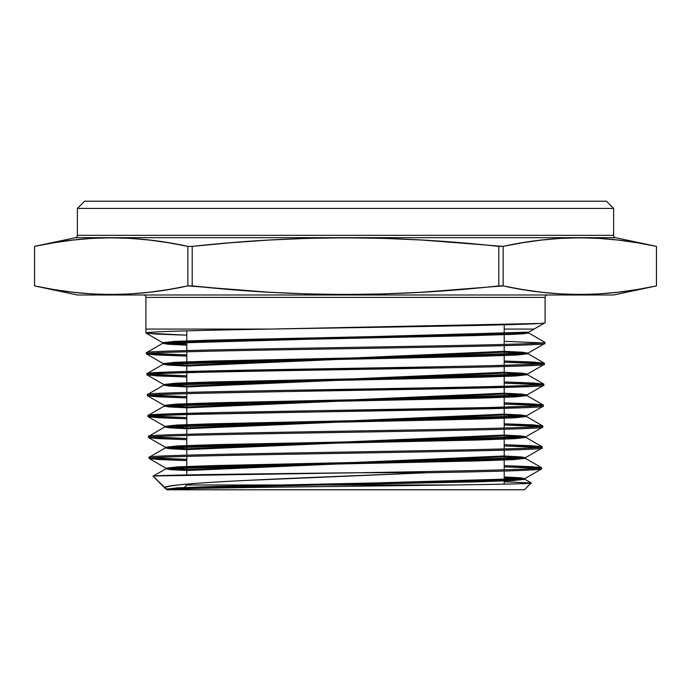 <?xml version="1.0" encoding="UTF-8"?>
<svg xmlns="http://www.w3.org/2000/svg" width="691" height="691" viewBox="0 0 691 691"><rect width="100%" height="100%" fill="white"/><g stroke="black" fill="none" stroke-linecap="round" stroke-linejoin="round"><path stroke-width="1.04" d="M183.011 488.744L186.786 484.978L183.011 488.744L186.786 484.978L186.786 484.123L186.786 484.978L454.186 484.978L186.786 484.978L186.786 484.123M186.786 474.933L186.786 456.397M186.786 455.179L186.786 435.468M186.786 434.259L186.786 414.548M186.786 413.33L186.786 393.62M186.786 392.41L186.786 372.699M186.786 371.482L186.786 351.771M186.786 350.562L186.786 330.851M186.786 246.16L168.69 242.774L187.848 246.385L192.21 246.385L230.561 242.766L268.954 240.053L307.322 238.369L345.664 237.799L383.98 238.378L422.27 240.062L503.152 246.385L522.31 242.774L541.476 240.062L560.634 238.369L579.792 237.799L598.959 238.369L618.117 240.062L637.275 242.774L656.441 246.385L615.543 237.687A2.401 2.401 0 0 1 613.634 235.337L613.634 208.423L606.422 201.211L84.578 201.211L77.366 208.423L613.634 208.423L606.422 201.211L84.578 201.211L606.422 201.211L613.634 208.423L77.366 208.423L77.366 235.337A2.401 2.401 0 0 1 75.457 237.687L34.55 246.385L53.725 242.774L72.883 240.062L92.041 238.369L111.208 237.799L130.366 238.369L149.524 240.062L168.69 242.774L187.848 246.385L187.848 285.901L168.69 289.512L149.524 292.224L130.366 293.917L111.208 294.487L92.041 293.917L72.883 292.224L53.725 289.512L34.559 285.901L77.366 294.997L613.634 294.997L656.45 285.901L637.275 289.512L618.117 292.224L598.959 293.917L579.792 294.487L560.634 293.917L541.476 292.224L522.31 289.512L503.152 285.901L422.27 292.215L383.98 293.908L345.664 294.487L307.322 293.917L268.954 292.233L187.848 285.901L168.69 289.512L149.524 292.224L130.366 293.917L111.208 294.487L92.041 293.917L111.208 294.487M504.214 286.117L522.31 289.512L503.152 285.901L503.152 246.385L522.31 242.774L541.476 240.062L560.634 238.369L579.792 237.799L598.959 238.369L579.792 237.799M504.214 324.796L504.214 344.42M504.214 345.63L504.214 365.323M504.214 366.532L504.214 386.217M504.214 387.435L504.214 407.12M504.214 408.329L504.214 428.023M504.214 429.232L504.214 448.917M504.214 450.135L504.214 469.82M504.214 471.029L504.214 484.115M163.154 364.33L186.786 366.04L168.449 365.133L163.249 364.217L179.323 362.913L478.647 356.383L516.332 355.07L528.019 353.766L504.214 352.151L528.114 353.87L163.154 364.33L163.154 363.518L186.786 365.237L163.249 363.63L146.622 354.025L186.786 356.081L156.883 355.01L146.535 353.93C134.14 350.441 556.86 346.96 544.733 343.47L544.758 342.261C556.721 345.75 134.071 349.231 146.509 352.712L146.535 353.93C134.14 350.441 556.86 346.96 544.733 343.47L544.758 342.261L528.65 332.958L544.758 342.261C556.721 345.75 134.071 349.231 146.509 352.712L146.535 353.93C134.14 350.441 556.86 346.96 544.733 343.47L544.758 342.261L528.65 332.958L162.618 343.41L162.618 342.606L186.786 344.343L162.705 342.71L146.086 333.114L186.786 335.178L156.486 334.099L146 333.019C145.015 331.697 196.443 330.384 270.345 329.071C394.656 326.929 550.416 324.805 545.095 322.654L545.095 297.406A2.401 2.401 0 0 1 547.505 294.997A2.401 2.401 0 0 0 545.095 297.406L145.905 297.406L145.905 329.071L270.345 329.071C394.656 326.929 550.416 324.805 545.095 322.654L545.095 297.406L145.905 297.406L145.905 329.071L270.345 329.071L539.351 323.448M143.495 294.997A2.401 2.401 0 0 1 145.905 297.406A2.401 2.401 0 0 0 143.495 294.997A2.401 2.401 0 0 1 145.905 297.406L145.905 329.071L270.345 329.071C196.443 330.384 145.015 331.697 146 333.019L145.905 329.071M77.366 208.423L84.578 201.211L77.366 208.423L77.366 235.337L613.634 235.337L613.634 208.423L77.366 208.423L77.366 235.337A2.401 2.401 0 0 1 75.457 237.687L615.543 237.687L75.457 237.687A2.401 2.401 0 0 0 77.366 235.337L613.634 235.337L613.634 208.423M656.45 246.385L656.45 285.901L656.441 246.385L656.441 285.901L613.634 294.997L77.366 294.997L613.634 294.997L656.45 285.901C605.342 297.208 554.242 297.208 503.152 285.901L422.27 292.215L383.98 293.908L345.664 294.487L307.322 293.917L268.954 292.233L230.561 289.512L192.21 285.901L192.21 246.385L230.561 242.766L268.954 240.053L307.322 238.369L345.664 237.799L383.98 238.378L422.27 240.062L503.152 246.385C554.242 235.07 605.342 235.07 656.441 246.385L637.275 242.774L618.117 240.062L598.959 238.369L618.117 240.062L637.275 242.774L656.45 246.385L656.45 285.901L637.275 289.512L618.117 292.224L598.959 293.917L618.117 292.224M34.559 285.901L34.559 246.385L34.55 285.901L77.366 294.997L34.55 285.901L34.559 246.385C85.658 235.07 136.758 235.07 187.848 246.385L192.21 246.385C294.591 235.078 396.781 235.078 498.79 246.385L498.79 285.901C396.781 297.208 294.591 297.208 192.21 285.901L187.848 285.901C136.758 297.208 85.658 297.208 34.559 285.901L53.725 289.512L72.883 292.224L92.041 293.917L72.883 292.224L53.725 289.512L34.55 285.901L34.55 246.385L53.725 242.774L72.883 240.062L92.041 238.369L72.883 240.062M525.428 457.623L504.214 455.991L520.72 456.863L525.341 457.736L509.448 459.04L214.469 465.57L177.397 466.883L165.926 468.187L186.786 469.707L165.84 468.083L525.428 457.623L525.428 458.427L165.84 468.887L186.786 470.511L170.478 469.647L165.926 468.783L181.802 467.47L476.747 460.94L513.854 459.627L525.341 458.323L541.459 467.634L504.214 465.648L531.992 466.693L541.537 467.729C543.687 469.396 459.118 471.063 358.949 472.73L427.694 472.73C500.198 471.469 538.134 470.208 541.511 468.947L541.537 467.729C543.687 469.396 459.118 471.063 358.949 472.73C250.358 473.896 149.092 475.062 153.1 476.246L165.132 488.278C154.637 482.862 308.635 477.723 427.694 472.73C500.198 471.469 538.134 470.208 541.511 468.947L541.537 467.729C543.687 469.396 459.118 471.063 358.949 472.73L427.694 472.73L241.064 480.66C211.861 482.223 162.67 484.762 165.132 488.278L153.1 476.246L166.471 489.098L177.898 487.794L214.849 486.49L508.956 479.951L524.797 478.647L520.314 477.783L504.214 476.928L524.892 478.535L166.471 489.098M149.196 457.278L149.221 458.487C136.973 455.006 554.182 451.517 542.046 448.036L542.081 446.818C554.329 450.299 136.809 453.797 149.196 457.278L149.221 458.487C136.973 455.006 554.182 451.517 542.046 448.036L542.081 446.818C554.329 450.299 136.809 453.797 149.196 457.278L149.221 458.487C136.973 455.006 554.182 451.517 542.046 448.036L542.081 446.818C554.329 450.299 136.809 453.797 149.196 457.278M148.651 436.366L148.686 437.576C136.481 434.086 554.648 430.605 542.582 427.124L542.616 425.906C554.683 429.396 136.507 432.877 148.651 436.366L148.686 437.576C136.481 434.086 554.648 430.605 542.582 427.124L542.616 425.906C554.683 429.396 136.507 432.877 148.651 436.366L148.686 437.576C136.481 434.086 554.648 430.605 542.582 427.124L542.616 425.906C554.683 429.396 136.507 432.877 148.651 436.366M527.043 394.889L504.214 393.205L521.938 394.095L526.948 394.993L510.934 396.306L213.329 402.836L175.911 404.14L164.32 405.453L186.786 407.025L169.96 406.187L164.225 405.349L527.043 394.889L527.043 395.693L164.225 406.153L186.786 407.828L169.26 406.939L164.32 406.049L180.316 404.736L477.887 398.206L515.339 396.893L526.948 395.589L543.066 404.9L504.214 402.87L533.184 403.933L543.152 404.995C555.374 408.476 135.868 411.966 148.116 415.455L148.15 416.664C135.894 413.175 555.365 409.694 543.117 406.213L543.152 404.995C555.374 408.476 135.868 411.966 148.116 415.455L148.15 416.664L158.757 415.567L189.507 414.47L518.509 407.889M527.483 374.677L515.832 375.982L478.267 377.295L179.815 383.825L163.784 385.129L168.854 386.036L186.786 386.934L163.689 385.241L527.578 374.781L504.214 373.08L527.483 374.677L543.601 383.989L504.214 381.95L533.573 383.013L543.687 384.084C555.866 387.565 135.22 391.054 147.58 394.544L147.615 395.753C135.263 392.272 555.84 388.783 543.653 385.302L543.687 384.084C555.866 387.565 135.22 391.054 147.58 394.544L147.615 395.753L159.284 394.604L192.979 393.455L529.608 386.554M528.019 353.766L544.137 363.077L504.214 361.022L533.97 362.101L544.223 363.172C556.549 366.653 134.771 370.143 147.045 373.632L147.079 374.842C134.814 371.352 556.35 367.871 544.188 364.382L544.223 363.172C556.549 366.653 134.771 370.143 147.045 373.632L147.079 374.842C134.814 371.352 556.35 367.871 544.188 364.382L544.223 363.172L530.515 364.416L491.318 365.66L149.394 373.114M152.469 457.883L186.786 459.368L152.469 457.883M538.28 468.343L504.214 466.857M186.786 460.586L158.861 459.532L149.221 458.487L186.786 460.586L158.861 459.532L149.221 458.487M151.925 436.971L186.786 438.474M504.214 444.719L532.39 445.773L542.081 446.818L532.39 445.773L504.214 444.719L541.994 446.723L525.877 437.412L514.346 438.716L477.127 440.029L181.31 446.559L165.391 447.872L170.072 448.744L186.786 449.616L170.755 448.796L165.304 447.975L165.304 447.172L525.963 436.712L504.214 435.062L521.126 435.943L525.877 436.816L542.495 427.219M538.79 447.423L504.214 445.937M186.786 439.683L158.472 438.63L148.686 437.576L158.472 438.63L186.786 439.683L148.772 437.671L165.391 447.276L176.905 445.971L214.089 444.658L468.99 439.433L509.949 438.129L525.877 436.816M151.415 416.06L186.786 417.571M504.214 423.799L532.787 424.853L542.616 425.906L504.214 423.799L532.787 424.853L542.616 425.906M539.334 426.52L504.214 425.008M164.76 427.064L186.786 428.722L169.666 427.841L164.855 426.96L180.809 425.647L477.507 419.117L514.847 417.805L526.412 416.5L504.214 414.937L526.507 416.604L164.76 427.064L164.76 426.261L186.786 427.919L164.855 426.364L148.237 416.759L186.786 418.781L158.066 417.727L148.15 416.664C135.894 413.175 555.365 409.694 543.117 406.213L543.152 404.995L529.176 406.256L489.306 407.509L218.71 412.544L149.463 415.066M150.871 395.148L186.786 396.669M539.861 405.6L504.214 404.088M186.786 397.886L157.669 396.815L147.615 395.753C135.263 392.272 555.84 388.783 543.653 385.302L543.687 384.084C555.866 387.565 135.22 391.054 147.58 394.544L147.615 395.753L157.669 396.815L186.786 397.886L147.701 395.848L164.32 405.453M150.344 374.237L186.786 375.766M540.379 384.688L504.214 383.16M163.689 385.241L163.689 384.429L186.786 386.131L163.784 384.541L147.157 374.937L186.786 376.984L157.272 375.913L147.079 374.842C134.814 371.352 556.35 367.871 544.188 364.382L544.137 363.077M149.835 353.326L186.786 354.872M540.915 363.777L504.214 362.239M504.214 329.071L533.988 329.071M541.442 342.866L504.214 341.311M504.214 481.782L531.172 482.974L524.357 489.789L166.643 489.789L524.357 489.789L531.172 482.974C541.519 485.117 174.002 487.285 167.032 489.513L168.725 489.53L165.132 488.278L168.725 489.53L166.643 489.789L524.357 489.789L531.172 482.974C541.519 485.117 174.002 487.285 167.032 489.513L228.358 486.948L477.999 481.808L513.776 480.521L524.797 479.234L531.146 482.905M560.634 293.917L579.792 294.487L560.634 293.917L541.476 292.224L522.31 289.512L541.476 292.224L560.634 293.917M130.366 238.369L111.208 237.799L130.366 238.369L149.524 240.062L168.69 242.774L149.524 240.062L130.366 238.369M187.848 246.385L187.848 285.901L192.21 285.901L192.21 246.385L187.848 246.385L187.848 285.901M92.041 238.369L111.208 237.799M498.79 246.385L498.79 285.901L503.152 285.901L503.152 246.385L498.79 246.385L498.79 285.901M598.959 293.917L579.792 294.487M615.543 237.687A2.401 2.401 0 0 1 613.634 235.337A2.401 2.401 0 0 0 615.543 237.687L75.457 237.687M165.304 447.172L186.786 448.813L165.391 447.276M164.855 426.364L176.404 425.06L213.709 423.747L510.442 417.217L526.412 415.904L521.532 415.023L504.214 414.134L526.507 415.801L164.76 426.261M163.784 384.541L175.419 383.229L212.949 381.924L511.435 375.386L527.483 374.081L522.344 373.175L504.214 372.276L527.578 373.978L163.689 384.429M163.249 363.63L174.918 362.317L212.569 361.013L511.927 354.474L528.019 353.17L522.75 352.255L504.214 351.339L528.114 353.066L163.154 363.518M162.705 342.71L174.426 341.406L212.189 340.102L512.428 333.563L528.563 332.259L544.776 322.844M146.622 354.025L146.509 352.712C134.071 349.231 556.721 345.75 544.758 342.261L528.65 332.958L514.959 334.254L475.987 335.55L178.528 342.019L162.705 343.306L168.043 344.23L186.786 345.146L162.618 343.41M524.797 478.647L541.424 469.042L541.537 467.729L531.992 466.693L504.214 465.648M504.214 394.008L525.713 395.295L504.214 394.008L186.786 407.828M165.304 447.975L525.963 437.515L504.214 435.866L525.877 437.412M504.214 456.794L524.115 458.029L504.214 456.794L186.786 470.511M531.172 482.974C541.519 485.117 174.002 487.285 167.032 489.513L227.279 486.974L475.054 481.886L511.971 480.616L524.892 479.347L504.214 477.731L524.797 479.234M168.725 489.53L165.132 488.278C154.637 482.862 308.635 477.723 427.694 472.73L358.949 472.73L154.568 475.952M163.784 385.129L147.58 394.544M528.65 332.207L528.65 332.958L528.65 332.207L528.65 332.958L523.856 333.718L509.768 334.479L457.097 336.007L176.723 342.097L186.786 345.146M162.618 342.606L528.65 332.155L509.768 333.675L457.097 335.204L176.723 341.294L186.786 344.343M545.095 322.654L545.095 297.406A2.401 2.401 0 0 1 547.505 294.997M77.366 235.337L613.634 235.337M545.095 297.406L145.905 297.406M427.694 472.73C500.198 471.469 538.134 470.208 541.511 468.947M543.117 406.213L543.152 404.995L533.184 403.933L504.214 402.87M148.116 415.455L148.15 416.664L158.066 417.727L186.786 418.781M543.653 385.302L543.687 384.084L533.573 383.013L504.214 381.95M147.045 373.632L147.079 374.842L157.272 375.913L186.786 376.984M186.786 356.081L156.883 355.01L146.535 353.93M504.214 361.022L533.97 362.101L544.223 363.172M186.786 335.178L156.486 334.099L146 333.019C145.015 331.697 196.443 330.384 270.345 329.071M166.376 488.995L166.462 489.522M358.949 472.73C250.358 473.896 149.092 475.062 153.1 476.246M503.152 285.901L503.152 246.385M192.21 285.901L192.21 246.385M186.786 484.978L454.186 484.978M167.818 489.418L176.758 487.855L222.174 486.291L506.762 480.046L504.214 476.928M186.786 469.707L504.214 455.991M186.786 448.813L504.214 435.062M186.786 427.919L504.214 414.134M186.786 407.025L504.214 393.205M186.786 386.131L504.214 372.276M186.786 365.237L504.214 351.339M504.214 352.151L186.786 366.04M504.214 373.08L186.786 386.934M504.214 414.937L186.786 428.722M504.214 435.866L186.786 449.616M504.214 477.731L510.709 480.677L244.415 486.568L167.032 489.513M165.926 468.187L149.308 458.582M525.341 457.736L541.96 448.131M526.412 415.904L543.031 406.308M526.948 394.993L543.575 385.397M527.483 374.081L544.111 364.477M528.019 353.17L544.646 343.565M528.563 332.259L545.018 322.749M162.705 343.306L146.596 352.617M163.249 364.217L147.131 373.529M164.32 406.049L148.202 415.351M526.412 416.5L542.53 425.811M164.855 426.96L148.738 436.263M165.391 447.872L149.273 457.174M165.926 468.783L153.126 476.177M528.114 353.87L528.114 353.066M527.578 374.781L527.578 373.978M164.225 406.153L164.225 405.349M526.507 416.604L526.507 415.801M525.963 437.515L525.963 436.712M165.84 468.887L165.84 468.083M524.892 479.347L524.892 478.535"/></g></svg>
